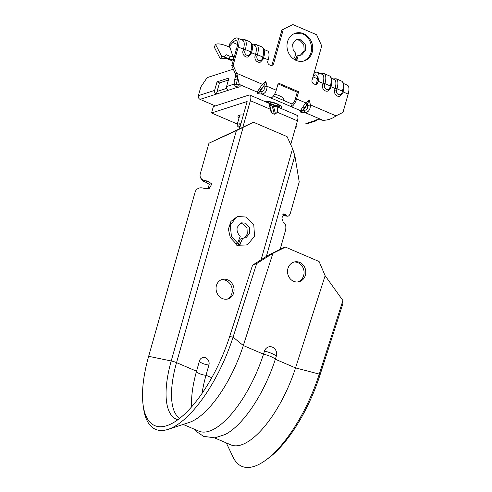<?xml version="1.0" encoding="UTF-8"?>
<svg xmlns="http://www.w3.org/2000/svg" width="492" height="492" viewBox="0 0 492 492"><rect width="100%" height="100%" fill="white"/><g stroke="black" fill="none" stroke-linecap="round" stroke-linejoin="round"><path stroke-width="0.74" d="M243.386 115.048A10.172 2.995 -164.2 0 0 238.03 116.18A10.172 2.995 -164.2 0 0 239.007 118.062M269.106 104.587L272.254 106.192L277.802 107.059L277.328 112.237L275.489 113.941L274.351 114.218L271.812 113.129L271.055 112.041L269.013 103.707M290.717 144.574L297.432 120.854A7.263 2.804 -66.8 0 0 296.94 115.263L277.802 107.059M242.87 127.213L250.373 100.688A7.263 2.804 -66.8 0 0 249.881 95.091A7.263 2.804 -66.8 0 0 248.909 95.091L213.35 106.567L211.535 112.982L237.316 124.033M239.456 128.922L247.132 101.506L211.535 112.982M274.597 94.187A9.151 2.694 15.8 0 1 279.204 95.706A9.151 2.694 15.8 0 1 283.779 99.562L283.546 100.386M298.183 55.578L296.836 56.008L295.661 60.073L297.008 59.637L298.183 55.578L301.707 54.919L305.464 50.461L305.194 44.231L301.178 39.852L296.688 39.514L295.889 39.84L292.555 44.163L293.25 50.252L295.784 53.388L294.665 57.429L296.03 60.375M296.03 39.772L299.788 40.264L303.81 44.563L304.154 50.787L300.151 55.455M303.65 61.057A14.526 12.7 72.1 0 0 309.585 55.781C314.111 48.646 310.421 36.992 302.789 33.954L295.059 33.327M296.086 60.393A14.526 12.7 72.1 0 0 304.327 60.86A14.526 12.7 72.1 0 0 312.746 47.761A14.526 12.7 72.1 0 0 303.644 33.677A14.526 12.7 72.1 0 0 295.403 33.21A14.526 12.7 72.1 0 0 286.984 46.309A14.526 12.7 72.1 0 0 296.086 60.393M236.566 76.014L235.736 75.657L234.758 79.132A8.425 3.253 -66.8 0 0 234.297 84.046C234.53 85.559 235.643 86.629 237.636 87.256A8.425 2.478 -164.2 0 0 240.201 86.248A8.425 2.478 -164.2 0 0 239.893 85.227L239.278 84.409L236.781 73.326L233.097 65.282L238.269 47.004A11.623 4.483 -66.8 0 0 237.482 38.05A11.623 4.483 -66.8 0 0 235.926 38.05A11.623 4.483 -66.8 0 0 232.784 40.406L229.53 44.059L229.561 46.137L233.392 57.982C233.226 59.6 231.855 59.938 229.272 58.997L224.211 56.832L226.412 54.766L230.041 56.322L229.272 58.997M238.263 80.282L231.757 65.713L236.929 47.435A8.715 3.364 -66.8 0 0 236.338 40.725A8.715 3.364 -66.8 0 0 235.17 40.719A8.715 3.364 -66.8 0 0 232.814 42.484L229.561 46.137M315.563 84.421A2.903 2.54 72.1 0 0 316.497 83.037L317.838 82.601L318.213 81.266A11.623 4.483 -66.8 0 0 317.426 72.318A11.623 4.483 -66.8 0 0 315.87 72.312A11.623 4.483 -66.8 0 0 313.927 73.486M316.497 83.037L316.873 81.697A8.715 3.364 -66.8 0 0 316.282 74.987A8.715 3.364 -66.8 0 0 315.12 74.981A8.715 3.364 -66.8 0 0 313.109 76.383M266.744 101.764L266.326 102.139M265.84 101.93A8.241 2.423 15.8 0 1 266.935 101.746L268.46 101.739L276.547 103.72L279.616 105.552L278.829 106.616L269.235 103.904M267.857 102.797L267.217 101.733M271.123 102.078L277.482 104.156M235.736 75.657L234.979 72.748M267.703 102.625L268.128 102.914M269.118 103.505L275.557 105.958L279.364 106.469M267.217 101.739L269.739 103.351L275.68 105.534L279.763 106.032M343.601 83.535L347.358 85.147A11.623 4.483 113.2 0 1 348.151 94.095L342.979 112.379L336.03 115.866C332.051 118.775 327.721 120.257 323.041 120.312L320.944 119.968A8.425 2.478 -164.2 0 0 315.237 120.515L305.876 123.535A2.909 2.54 72.1 0 0 307.525 123.627L316.215 120.823L316.842 119.79M226.609 88.382L217.083 91.457L219.5 82.908L228.405 80.036M216.326 94.132A2.909 2.54 -107.9 0 1 214.617 90.399L217.04 81.85L228.983 77.994L226.56 86.549A2.909 2.54 72.1 0 0 228.27 90.276L216.326 94.132L217.083 91.457M217.04 81.85L219.5 82.908M233.331 69.151L207.144 77.607L200.853 86.924L198.381 95.645L214.617 90.399M296.861 126.444A2.909 2.54 -107.9 0 1 295.581 127.483A2.909 2.54 -107.9 0 1 295.551 127.496L295.581 127.483M341.958 92.736L342.414 91.137A13.075 5.043 -66.8 0 0 341.528 81.063L336.11 78.745A13.075 5.043 113.2 0 1 336.995 88.812L336.54 90.411A3.198 2.792 72.1 0 0 338.422 94.513A3.198 2.792 72.1 0 0 341.958 92.736A1.451 0.43 15.8 0 1 342.69 93.351L340.009 96.217A4.649 4.065 -107.9 0 1 335.747 94.876A4.649 4.065 -107.9 0 1 334.64 90.104L335.095 88.499A11.623 4.483 -66.8 0 0 334.302 79.55L331.528 78.357M320.821 73.769L322.734 73.308L324.037 73.566A13.075 5.043 113.2 0 1 324.923 83.634L324.468 85.239A3.198 2.792 72.1 0 0 326.35 89.341A3.198 2.792 72.1 0 0 329.892 87.564A1.451 0.43 15.8 0 1 330.618 88.173L327.936 91.045A4.649 4.065 -107.9 0 1 323.674 89.698A4.649 4.065 -107.9 0 1 322.567 84.931L323.023 83.326A11.623 4.483 -66.8 0 0 322.229 74.378L317.426 72.318M221.744 56.482L215.582 44.538L214.18 46.949L220.342 58.892L221.744 56.482L224.905 56.18M215.582 44.538A20.406 5.707 -149.8 0 1 229.973 47.386M273.38 96.026L292.082 104.046A4.36 1.679 -66.8 0 0 295.225 99.384L297.266 92.17L298.607 91.74L278.281 83.025L276.24 90.239L267.064 86.309C266.99 90.959 265.243 93.548 261.818 94.07L257.476 93.714L260.077 91.592L261.024 91.672C263.577 91.567 264.628 90.018 264.167 87.016L263.903 85.928L265.852 81.315L267.064 86.309L264.167 87.016M260.004 91.235L263.903 85.928L260.785 89.187L260.004 91.235A2.903 2.743 168.4 0 1 257.138 92.065L262.384 84.304L265.852 81.315M263.152 86.58A2.903 1.322 -130.7 0 0 262.384 84.304L236.781 73.326L235.44 73.763M292.082 104.046L291.325 106.715L261.818 94.07A2.903 1.544 -85.3 0 1 261.024 91.672M302.451 107.508A2.903 1.193 34 0 0 304.148 107.766L303.435 110.177L300.84 112.299L300.501 110.651L302.451 107.508L305.747 102.883L309.216 99.901L307.266 104.513L303.435 110.177L304.382 110.257C306.94 110.153 307.986 108.603 307.531 105.602L307.266 104.513L306.51 105.165A2.903 1.322 -130.7 0 0 305.747 102.883L296.565 98.954L298.607 91.74M309.216 99.901L310.427 104.894C310.354 109.544 308.601 112.133 305.181 112.656A2.903 1.544 -85.3 0 1 304.382 110.257M336.03 115.866L310.427 104.894L307.531 105.602M303.367 109.821A2.903 2.743 168.4 0 1 300.501 110.651L291.325 106.715A7.263 2.804 -66.8 0 0 296.565 98.954M238.269 47.004L243.442 49.218A11.623 4.483 -66.8 0 0 242.654 40.27L237.482 38.05M249.881 41.783C252.654 44.212 253.189 47.773 251.492 52.466A1.451 0.43 -164.2 0 0 250.766 51.857A13.075 5.043 -66.8 0 0 249.881 41.783L244.456 39.465A13.075 5.043 113.2 0 1 245.348 49.532A1.451 0.43 15.8 0 0 243.442 49.218L242.993 50.824A1.451 0.43 15.8 0 1 244.893 51.131A3.198 2.792 72.1 0 0 246.769 55.233A3.198 2.792 72.1 0 0 250.311 53.456L250.766 51.857L245.348 49.532L244.893 51.131M251.492 52.466L251.037 54.071L248.362 56.937A4.649 4.065 -107.9 0 1 244.1 55.596A4.649 4.065 -107.9 0 1 242.993 50.824M251.443 52.65L255.514 54.391A11.623 4.483 -66.8 0 0 254.727 45.442L251.947 44.255M261.953 46.961L256.529 44.637A13.075 5.043 113.2 0 1 257.421 54.704A1.451 0.43 15.8 0 0 255.514 54.391L255.059 55.996A1.451 0.43 15.8 0 1 256.965 56.309A3.198 2.792 72.1 0 0 258.841 60.411A3.198 2.792 72.1 0 0 262.384 58.628L262.839 57.029A13.075 5.043 -66.8 0 0 261.953 46.961C264.733 49.446 265.274 53.007 263.564 57.638A1.451 0.43 -164.2 0 0 262.839 57.029L257.421 54.704L256.965 56.309M263.564 57.638L263.109 59.243L260.434 62.109A4.649 4.065 -107.9 0 1 256.172 60.768A4.649 4.065 -107.9 0 1 255.059 55.996M308.146 57.835L305.022 60.405M297.266 92.17L278.029 83.923M276.24 90.239A7.263 2.804 113.2 0 1 271 98.006M233.03 61.217L225.459 57.97L224.211 56.832M220.342 58.892L226.277 58.32M233.485 56.457L230.041 56.322M281.953 29.883L292.949 24.6L281.953 29.883L272.273 64.083L273.613 63.646A2.903 2.54 -107.9 0 1 272.045 65.356A2.903 2.54 -107.9 0 1 270.397 65.264L269.536 64.895A2.903 2.54 -107.9 0 1 267.826 61.168L268.202 59.833A11.623 4.483 113.2 0 0 267.414 50.879L264.019 49.428M317.838 82.601A2.903 2.54 -107.9 0 1 316.264 84.31A2.903 2.54 -107.9 0 1 314.616 84.218L313.755 83.849A2.903 2.54 -107.9 0 1 312.051 80.122L321.725 45.922L316.602 34.735L292.949 24.6M271.338 65.467A2.903 2.54 72.1 0 0 272.273 64.083M283.294 29.446L273.613 63.646M315.237 120.515L316.215 120.823M237.722 78.419L237.218 80.19A8.425 3.253 -66.8 0 0 236.738 84.975M226.56 86.549L234.297 84.046L236.123 84.833L238.392 84.581A8.425 2.478 -164.2 0 0 239.34 84.495M215.367 105.921L200.09 99.372A2.909 2.54 -107.9 0 1 198.381 95.645M200.09 99.372L237.636 87.256L238.392 84.581M231.757 65.713L233.097 65.282M239.795 127.742A8.715 2.565 15.8 0 1 237.083 124.863A8.715 2.565 15.8 0 1 240.902 123.83M240.01 126.967A6.771 1.993 15.8 0 1 238.952 125.392A6.771 1.993 15.8 0 1 240.68 124.599M280.206 249.149L285.391 230.81A5.812 2.663 96.7 0 0 284.634 223.263L283.078 221.757L281.867 218.079L283.761 213.86L285.194 214.278L286.75 215.785A5.812 2.663 96.7 0 0 287.586 216.209A5.812 2.663 96.7 0 0 290.532 212.642L299.228 181.917L294.862 155.706L266.356 256.437M287.586 216.209L284.124 215.81A5.812 2.663 -83.3 0 1 283.287 215.379L282.672 214.813M208.946 143.221L236.388 130.644L253.46 122.219L208.946 143.221L200.256 173.947A5.812 5.394 -23.9 0 0 200.484 177.446A5.812 5.394 -23.9 0 0 204.285 180.441L208.079 181.228L211.831 184.082L209.143 188.553L205.963 188.707L202.169 187.919A5.812 5.394 -23.9 0 0 195.115 192.12L148.652 356.306A90.011 34.735 -66.8 0 0 143.092 404.824A90.011 34.735 -66.8 0 0 166.899 425.629A90.011 34.735 -66.8 0 0 229.666 336.491L252.574 265.139L267.759 255.551L283.767 247.396L285.483 247.113L272.906 253.325L256.676 263.564L252.574 265.139M207.938 188.805L209.309 184.309L204.875 181.769A5.812 5.394 156.1 0 1 201.074 178.78L200.484 177.446M239.53 245.194L246.271 245.004L247.913 244.333L254.53 236.203L253.792 224.924L246.246 217.058L238.017 216.523L236.99 216.855L230.92 221.418L228.411 229.18L230.293 237.531L235.951 243.688A2.325 2.03 -107.9 0 0 239.493 245.207L242.716 238.319L240.299 239.1L238.146 244.948A2.325 2.03 72.1 0 1 237.71 245.76M240.071 223.343L243.134 223.922L247.009 228.147L247.279 234.106L243.958 238.288M235.951 243.688L237.618 243.153L240.317 236.129C237.587 233.712 236.566 230.785 237.242 227.347L240.49 223.116L241.234 222.815L245.582 223.159L249.438 227.402L249.665 233.411L246.012 237.697L242.716 238.319M194.937 429.467L197.323 432.154L203.577 436.336L214.801 437.849L225.139 434.522A77.724 29.994 -66.8 0 0 275.335 359.246L276.32 356.171A6.974 6.248 80.8 0 0 272.488 347.161A6.974 6.248 80.8 0 0 264.493 351.103L263.509 354.172L243.306 345.519L272.906 253.325M202.064 393.379A73.8 28.481 -66.8 0 1 206.013 375.267L208.922 364.978A5.584 4.883 72.1 0 0 205.644 357.819A5.584 4.883 72.1 0 0 199.457 360.925L196.542 371.208A73.8 28.481 -66.8 0 0 192.021 393.877A73.8 28.481 -66.8 0 0 191.609 406.866M183.178 424.43L198.829 431.14A77.724 29.994 -66.8 0 0 263.509 354.172A9.822 2.159 -162.2 0 1 270.698 356.503A9.822 2.159 -162.2 0 1 275.335 359.246L295.538 367.899L325.132 275.704L319.099 261.523L285.483 247.113M226.308 442.917L233.122 457.216A93.123 35.934 -66.8 0 0 265.698 460.211L268.146 458.421A90.011 34.735 -66.8 0 0 319.948 375.181L342.856 303.828L342.906 300.52L325.132 275.704M253.46 122.219L287.076 136.628L292.574 148.621L294.862 155.706M293.626 281.307A10.172 9.114 80.8 0 0 298.287 281.898A10.172 9.114 80.8 0 0 305.772 273.017A10.172 9.114 80.8 0 0 299.696 262.414A10.172 9.114 80.8 0 0 295.034 261.824A10.172 9.114 80.8 0 0 287.549 270.705A10.172 9.114 80.8 0 0 293.626 281.307M297.42 281.996A10.172 9.114 80.8 0 0 304.074 272.814A10.172 9.114 80.8 0 0 297.974 262.697A10.172 9.114 80.8 0 0 294.179 262.008M227.704 279.856A10.172 8.893 -107.9 0 1 234.075 289.714A10.172 8.893 -107.9 0 1 228.183 298.884A10.172 8.893 -107.9 0 1 222.409 298.558A10.172 8.893 -107.9 0 1 216.043 288.699A10.172 8.893 -107.9 0 1 221.935 279.53A10.172 8.893 -107.9 0 1 227.704 279.856M227.255 299.118A10.172 8.893 72.1 0 0 232.236 289.763A10.172 8.893 72.1 0 0 225.889 280.44A10.172 8.893 72.1 0 0 221.043 279.874M239.493 245.207L246.271 245.004M143.092 404.824L143.492 407.831A93.123 35.934 -66.8 0 0 168.123 429.356L189.106 422.487A77.724 29.994 -66.8 0 0 243.306 345.519L233.06 337.137L256.676 263.564M168.123 429.356A93.123 35.934 -66.8 0 0 233.06 337.137L229.666 336.491M265.698 460.211A93.123 35.934 -66.8 0 0 319.283 374.092L342.906 300.52M214.549 437.874L230.859 444.866A77.724 29.994 -66.8 0 0 295.538 367.899L319.283 374.092L319.948 375.181M238.017 216.523L236.449 217.169L230.25 225.158L231.418 236.301L237.618 243.153M275.489 113.941L273.54 106.487M274.351 114.218L272.254 106.192M271.812 113.129L269.708 105.097M277.328 112.237L297.432 120.854M250.373 100.688L270.477 109.304M265.243 101.678A9.151 2.694 15.8 0 1 276.935 103.726A9.151 2.694 15.8 0 1 280.729 108.314M331.018 86.752L335.095 88.499A1.451 0.43 -164.2 0 1 336.995 88.812L342.414 91.137A1.451 0.43 15.8 0 1 343.139 91.746C344.615 86.131 344.08 82.57 341.528 81.063M336.54 90.411A1.451 0.43 -164.2 0 0 334.64 90.104M329.892 87.564L330.341 85.959A1.451 0.43 15.8 0 1 331.067 86.574C332.543 80.959 332.008 77.398 329.456 75.891L324.037 73.566M318.213 81.266L323.023 83.326A1.451 0.43 -164.2 0 1 324.923 83.634L330.341 85.959A13.075 5.043 -66.8 0 0 329.456 75.891M324.468 85.239A1.451 0.43 -164.2 0 0 322.567 84.931M257.476 93.714L257.138 92.065L239.278 84.409M260.785 89.187A2.903 1.193 -146 0 1 259.093 88.923M323.041 120.312L305.181 112.656L300.84 112.299M306.51 105.165L304.148 107.766M251.037 54.071A1.451 0.43 -164.2 0 0 250.311 53.456M236.621 48.511A1.451 0.879 -138.3 0 1 236.375 48.425L236.775 47.976M236.092 50.387A3.198 2.226 -0.8 0 1 236.375 48.425M263.109 59.243A1.451 0.43 -164.2 0 0 262.384 58.628M232.814 42.484L237.488 44.489M233.128 56.894L234.13 57.324M237.218 80.19L234.758 79.132M263.515 57.822L268.202 59.833M343.09 91.93L348.151 94.095M312.974 76.844L317.432 78.757M283.287 215.379L286.75 215.785M204.285 180.441L204.875 181.769M240.151 244.296L238.146 244.948M276.32 356.171A9.822 2.159 -162.2 0 0 271.682 353.434A9.822 2.159 -162.2 0 0 264.493 351.103M208.922 364.978A6.335 1.863 15.8 0 1 202.649 363.447A6.335 1.863 15.8 0 1 199.457 360.925M211.763 377.733L206.013 375.267A6.335 1.863 15.8 0 1 199.734 373.736A6.335 1.863 15.8 0 1 196.542 371.208L176.542 362.635A8.715 2.565 -164.2 0 0 171.21 360.974L236.388 130.644M261.129 259.739L292.574 148.621M177.87 419.725A75.602 29.176 113.2 0 1 171.21 360.974L148.652 356.306M243.103 127.422L176.542 362.635A73.8 28.481 -66.8 0 0 179.623 418.403M282.906 215.01L285.194 214.278M205.797 181.96L208.079 181.228M249.881 95.091L269.019 103.295M336.11 78.745L332.893 78.948M343.139 91.746L342.69 93.351M331.067 86.574L330.618 88.173M244.456 39.465L243.165 39.2L241.246 39.667M256.529 44.637L255.237 44.372L253.318 44.84M237.083 124.863L239.844 115.097"/></g></svg>

